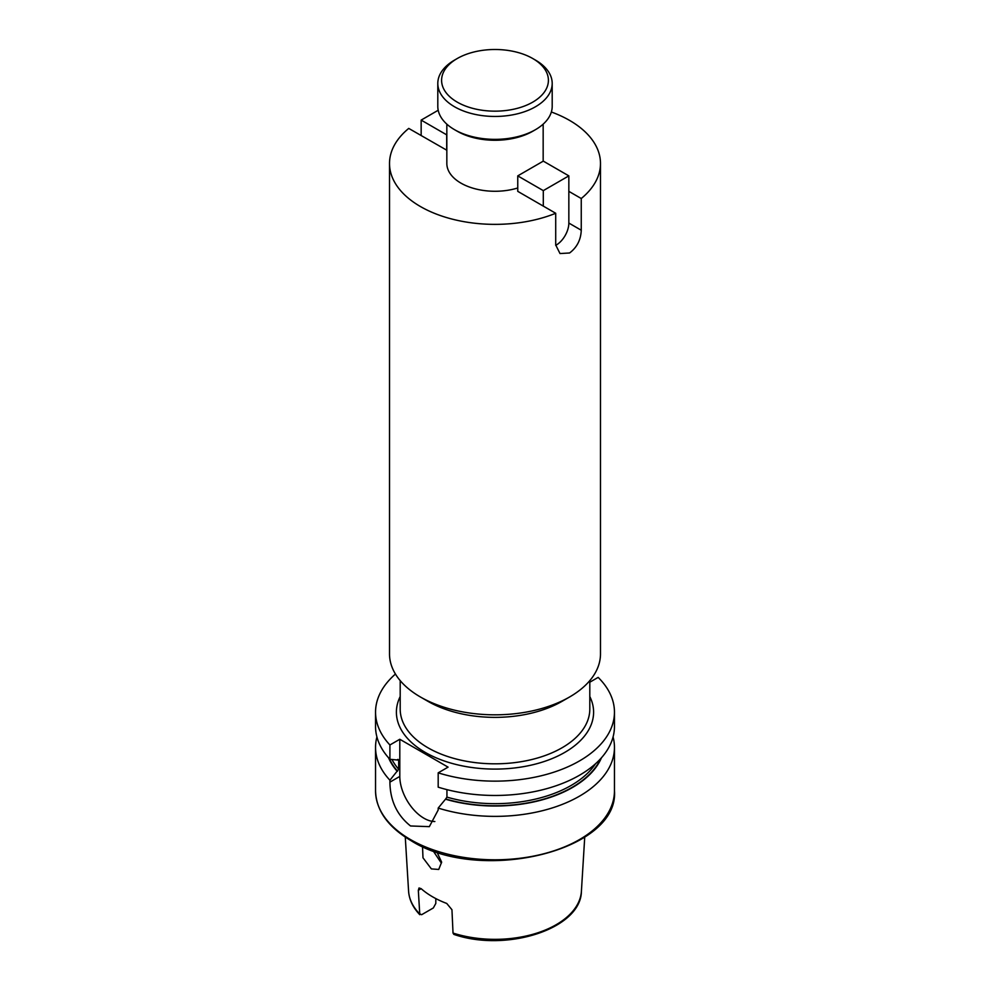 <?xml version="1.0" encoding="UTF-8"?>
<svg xmlns="http://www.w3.org/2000/svg" width="990" height="990" viewBox="0 0 990 990"><rect width="100%" height="100%" fill="white"/><g stroke="black" fill="none" stroke-linecap="round" stroke-linejoin="round"><path stroke-width="1.49" d="M457.244 102.131A53.398 30.826 0 0 0 532.756 102.131A53.398 30.826 0 0 0 532.769 58.534A53.398 30.826 0 0 0 532.756 58.534L535.442 60.081A57.197 33.017 180 0 1 552.197 83.432A57.197 33.017 180 0 1 516.891 113.937A57.197 33.017 180 0 1 454.558 106.784A57.197 33.017 180 0 1 437.803 83.432A57.197 33.017 180 0 1 454.558 60.081L457.232 58.534A53.398 30.826 0 0 0 457.244 102.131M535.442 129.69L532.769 131.237A53.398 30.826 180 0 1 457.244 131.237L454.558 129.69A57.197 33.017 0 0 0 535.442 129.69A57.197 33.017 0 0 0 552.197 106.338L552.197 83.432M555.724 245.371A18.067 10.432 120 0 0 556.071 245.174A18.067 10.432 120 0 0 568.842 223.059L568.842 191.355L581.254 198.52L581.254 230.225C580.87 239.828 576.972 247.413 569.584 252.982L560.006 253.551L555.712 244.963L555.712 213.271A105.484 60.897 180 0 1 420.416 206.526A105.484 60.897 180 0 1 389.515 163.474A105.484 60.897 180 0 1 408.746 128.415L446.837 150.245M441.367 863.132L433.014 850.658M422.532 846.487L422.978 857.785L431.368 868.898L438.731 869.455L441.651 862.154L436.887 851.969M584.731 837.082L581.415 891.186A86.464 49.921 180 0 1 453.024 933.063L451.947 909.723L446.738 903.449A88.221 50.935 180 0 1 432.618 896.829A88.221 50.935 180 0 1 421.146 888.673L418.325 890.307L419.785 914.698C412.929 907.521 409.192 899.687 408.585 891.186L405.269 837.082M408.585 891.186A86.464 49.921 180 0 0 419.401 913.646L421.629 914.711L433.323 907.966L435.81 903.437L435.81 898.574M517.758 187.976A48.164 27.807 180 0 1 460.944 183.125A48.164 27.807 180 0 1 446.837 163.474L446.837 124.146M551.356 111.994A105.484 60.897 180 0 1 569.584 120.409A105.484 60.897 180 0 1 600.485 163.474L600.485 653.92A105.484 60.897 180 0 1 569.584 696.985L562.048 701.328A94.805 54.735 180 0 1 427.965 701.341L420.416 696.985A105.484 60.897 180 0 1 389.515 653.92L389.515 163.474M569.584 696.985A105.484 60.897 180 0 1 420.416 696.985L427.952 701.328A94.805 54.735 180 0 0 427.965 701.341M613.082 736.944A119.456 68.966 180 0 1 614.456 747.401A119.456 68.966 180 0 1 438.186 808.075L438.186 810.006L429.338 826.65L410.528 825.969C397.015 815.203 390.147 800.588 389.911 782.137L389.911 780.207A119.456 68.966 180 0 1 375.544 747.401A119.456 68.966 180 0 1 376.918 736.944M600.485 163.474A105.484 60.897 180 0 1 581.254 198.52M555.712 213.271L517.758 191.355L517.758 175.874L543.3 161.123L568.842 175.874L543.3 190.624L517.758 175.874M389.911 780.207L398.673 769.255L398.673 760.122L389.911 759.293A119.456 68.966 180 0 1 375.544 726.487L375.544 712.169A119.456 68.966 180 0 1 395.456 674.041M614.456 726.487A119.456 68.966 180 0 1 438.186 787.161L438.186 772.843A119.456 68.966 180 0 0 614.456 712.169L614.456 726.487M389.911 759.293L389.911 744.975A119.456 68.966 180 0 1 375.544 712.169M589.805 682.209L598.158 677.383A119.456 68.966 180 0 1 614.456 712.169M389.911 744.975L399.799 739.27L448.074 767.139L438.186 772.843M397.225 771.334A109.593 63.273 180 0 1 388.55 757.783M601.45 757.783A109.593 63.273 180 0 1 445.5 799.202L438.186 808.075M446.936 789.624L446.936 797.123L445.5 799.202M398.042 759.38A107.65 62.147 180 0 0 398.673 760.122L397.535 759.54M453.024 933.063L453.853 934.387C506.348 952.603 581.204 928.855 581.415 891.186M418.325 890.307L419.03 887.968L421.146 888.673M399.799 739.27L399.799 776.42A34.13 19.701 -120 0 0 434.845 821.514M457.244 131.237A53.398 30.826 180 0 1 457.232 131.237L454.558 129.69A57.197 33.017 0 0 1 437.803 106.338L437.803 83.432M535.442 60.081L532.769 58.534A53.398 30.826 0 0 0 457.232 58.534M568.842 191.355L568.842 175.874M543.3 190.624L543.3 206.106M438.211 110.249L421.158 120.099L421.158 135.581M421.158 120.099L446.7 134.85L446.7 150.332M589.805 696.539A98.604 56.925 180 0 1 545.007 761.236A98.604 56.925 180 0 1 425.279 752.425A98.604 56.925 180 0 1 400.195 696.539M400.195 680.6L400.195 709.075A94.805 54.735 0 0 0 427.965 747.784A94.805 54.735 0 0 0 531.284 759.652A94.805 54.735 0 0 0 589.805 709.075L589.805 680.6M614.456 747.401L614.456 790.824A119.456 68.966 180 0 1 540.713 854.543A119.456 68.966 180 0 1 410.528 839.594A119.456 68.966 180 0 1 375.544 790.824L375.544 747.401M397.535 771.148A109.172 63.026 180 0 1 389.392 758.724M600.608 758.724A109.172 63.026 180 0 1 445.809 799.017M398.673 769.255A107.65 62.147 180 0 1 391.904 759.417M595.534 763.748A107.65 62.147 180 0 1 446.936 797.123M389.911 782.137L399.799 776.42M581.254 230.225L568.842 223.059M614.456 790.824C619.307 851.487 479.37 884.293 410.999 840.634C387.969 827.034 376.15 810.426 375.544 790.824M543.163 124.146L543.163 161.209"/></g></svg>
